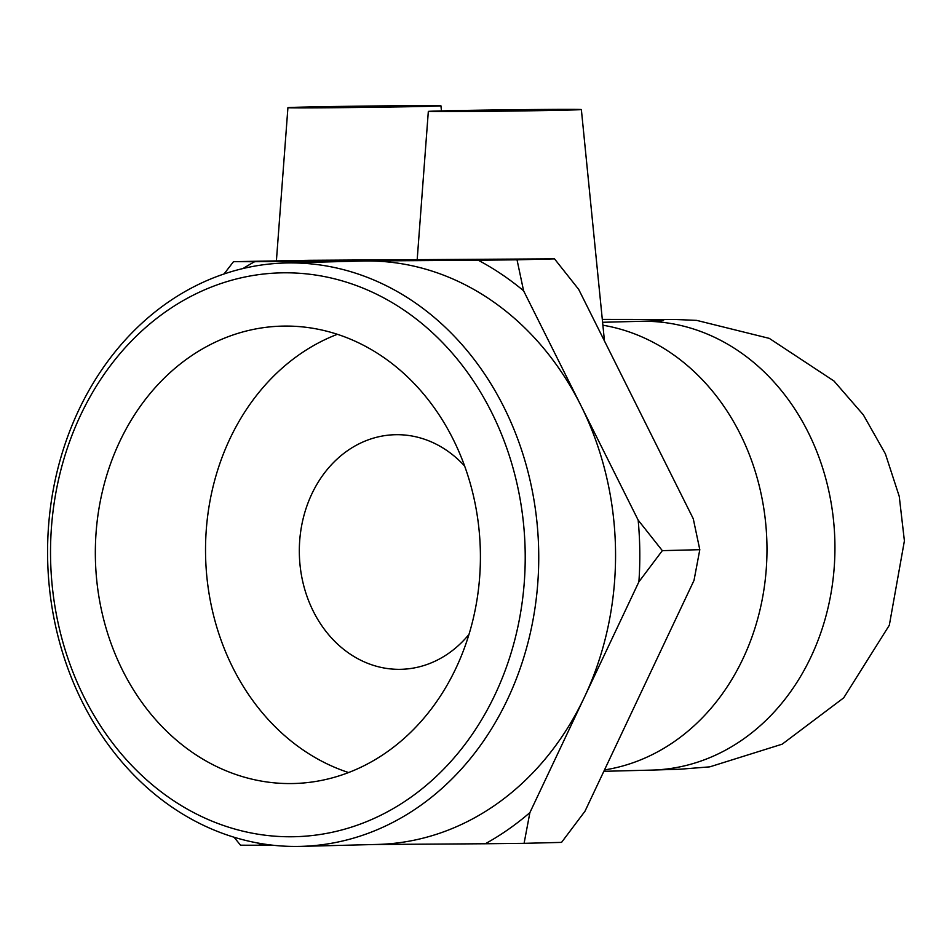 <?xml version="1.0" encoding="UTF-8"?>
<svg xmlns="http://www.w3.org/2000/svg" width="952" height="952" viewBox="0 0 952 952"><rect width="100%" height="100%" fill="white"/><g stroke="black" fill="none" stroke-linecap="round" stroke-linejoin="round"><path stroke-width="1.43" d="M478.237 260.229L517.031 259.813L523.588 290.776A320.622 269.797 -91.5 0 0 478.237 260.229L366.449 260.967A291.8 245.556 -91.5 0 0 362.545 261.026L285.743 262.978A291.8 245.556 -91.5 0 0 47.6 556.349A291.8 245.556 -91.5 0 0 300.582 846.387A291.8 245.556 -91.5 0 0 538.63 548.435A291.8 245.556 -91.5 0 0 285.743 262.978M662.33 550.649L638.899 581.815A320.622 269.797 -91.5 0 0 638.161 520.113L662.33 550.649L699.803 549.685L693.258 518.721L578.685 289.384L554.504 258.861L517.031 259.813M224.029 273.998L233.49 261.669L254.648 261.705A320.622 269.797 -91.5 0 0 242.962 268.559M524.088 843.341L485.294 843.758A320.622 269.797 -91.5 0 0 529.883 812.615L524.088 843.341L561.549 842.389L584.992 811.223L694.008 580.411L699.803 549.685M257.575 842.996A320.622 269.797 -91.5 0 0 261.705 845.233L240.535 845.209L234.085 837.26M554.504 258.849L309.757 260.301L233.49 261.669M638.161 520.113L580.875 405.445A291.8 245.556 -91.5 0 0 366.449 260.967L254.648 261.705M529.883 812.615L584.397 697.221A291.8 245.556 -91.5 0 0 580.875 405.445L523.588 290.776M300.582 846.387L377.397 844.436A291.8 245.556 -91.5 0 0 584.397 697.221L638.899 581.815M375.445 844.483L485.294 843.758M602.89 325.215A224.458 188.889 88.5 0 1 766.979 548.459A224.458 188.889 88.5 0 1 604.484 769.942M50.551 556.432A282.006 237.31 88.5 0 1 403.541 309.817A282.006 237.31 88.5 0 1 409.515 798.216A282.006 237.31 88.5 0 1 50.551 556.432M95.355 556.123A228.766 192.518 88.5 0 1 282.054 326.12A228.766 192.518 88.5 0 1 480.391 553.517A228.766 192.518 88.5 0 1 293.692 783.52A228.766 192.518 88.5 0 1 95.355 556.123M261.705 845.233L272.224 845.162M468.955 634.448A117.334 98.734 88.5 0 1 401.054 669.316A117.334 98.734 88.5 0 1 299.333 552.684A117.334 98.734 88.5 0 1 395.092 434.719A117.334 98.734 88.5 0 1 464.671 466.087M348.551 772.536A228.766 192.518 88.5 0 1 205.549 553.314A228.766 192.518 88.5 0 1 337.401 334.295M532.394 109.789L555.849 109.873L540.914 110.361L453.83 111.122L532.394 109.789M463.517 111.551A76.517 0.654 179.3 0 1 428.329 111.432A76.517 0.654 179.3 0 1 468.17 110.372A76.517 0.654 179.3 0 1 546.174 109.444A76.517 0.654 179.3 0 1 581.363 109.563A76.517 0.654 179.3 0 1 541.569 110.611A76.517 0.654 179.3 0 1 463.517 111.551M407.361 106.457L313.422 107.374L407.361 106.457M300.035 107.183A76.517 0.654 179.3 0 1 385.941 105.862A76.517 0.654 179.3 0 1 440.943 105.815A76.517 0.654 179.3 0 1 428.828 106.315A76.517 0.654 179.3 0 1 342.875 107.635A76.517 0.654 179.3 0 1 287.92 107.683A76.517 0.654 179.3 0 1 300.035 107.183M602.592 322.276L640.315 321.324A224.458 188.889 88.5 0 1 643.29 321.276A224.458 188.889 88.5 0 1 834.892 542.664A224.458 188.889 88.5 0 1 651.739 770.097L680.311 769.204L709.799 766.848L782.187 744.167L843.698 697.852L889.323 625.25L904.4 540.855L899.247 496.385L885.384 453.818L863.333 414.846L834 381.026L769.323 338.388L696.697 320.384L675.099 319.479L602.307 319.396M640.315 321.324L663.592 320.586L653.262 321.514M603.83 771.31L651.739 770.097M428.329 111.432L417.19 259.587M581.363 109.563L604.46 340.971M287.92 107.683L276.413 260.658M440.943 105.815L441.454 110.908"/></g></svg>
